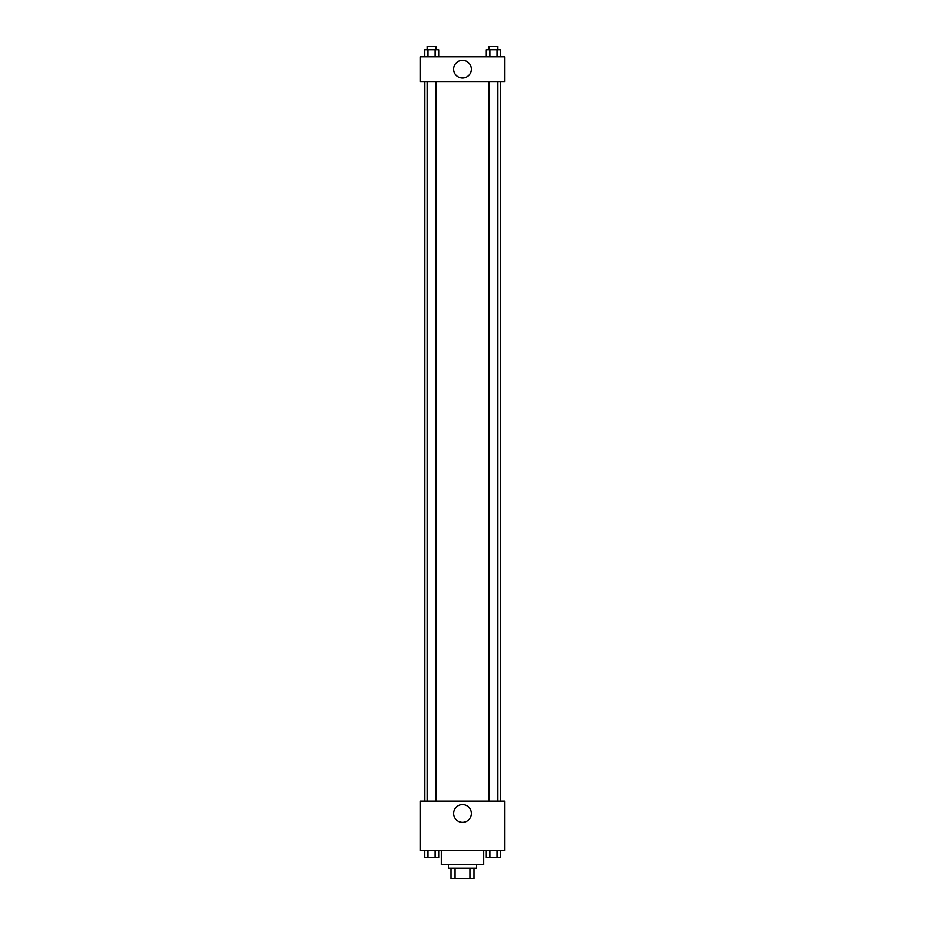 <?xml version="1.0" encoding="UTF-8"?>
<svg xmlns="http://www.w3.org/2000/svg" width="925" height="925" viewBox="0 0 925 925"><rect width="100%" height="100%" fill="white"/><g stroke="black" fill="none" stroke-linecap="round" stroke-linejoin="round"><path stroke-width="1.39" d="M469.923 868.17L469.923 878.75L451.03 878.75L451.03 868.17M469.923 878.75L473.97 878.75L473.97 868.17L473.97 878.75M476.606 864.644L476.606 868.17L448.394 868.17L448.394 864.644M455.077 868.17L455.077 878.75M441.329 850.526L441.329 864.644L483.671 864.644L483.671 850.526M504.83 850.526L420.17 850.526L420.17 801.143L504.83 801.143L504.83 850.526M462.5 822.337A8.845 8.845 0 0 1 454.834 809.063A8.845 8.845 0 0 1 470.166 809.063A8.845 8.845 0 0 1 462.5 822.337M500.46 81.527L500.46 801.143M488.99 801.143L488.99 81.527M436.01 81.527L436.01 801.143M504.83 81.527L420.17 81.527L420.17 56.83L504.83 56.83L504.83 81.527M471.345 69.178A8.845 8.845 0 0 1 458.072 76.844A8.845 8.845 0 0 1 458.072 61.513A8.845 8.845 0 0 1 471.345 69.178M500.529 56.83L500.529 49.777L486.272 49.777L486.272 56.83M496.968 49.777L496.968 56.83M489.834 49.777L489.834 56.83M488.99 49.777L488.99 46.25L497.812 46.25L497.812 49.777M438.728 56.83L438.728 49.777L424.471 49.777L424.471 56.83M435.166 49.777L435.166 56.83M428.032 49.777L428.032 56.83M427.188 49.777L427.188 46.25L436.01 46.25L436.01 49.777M500.529 850.526L500.529 857.579L486.272 857.579L486.272 850.526M496.968 850.526L496.968 857.579M489.834 850.526L489.834 857.579M497.812 857.579L488.99 857.614M438.728 850.526L438.728 857.579L424.471 857.579L424.471 850.526M435.166 850.526L435.166 857.579M428.032 850.526L428.032 857.579M436.01 857.579L427.188 857.614M424.54 81.527L424.54 801.143M497.812 801.143L497.812 81.527M427.188 81.527L427.188 801.143"/></g></svg>
